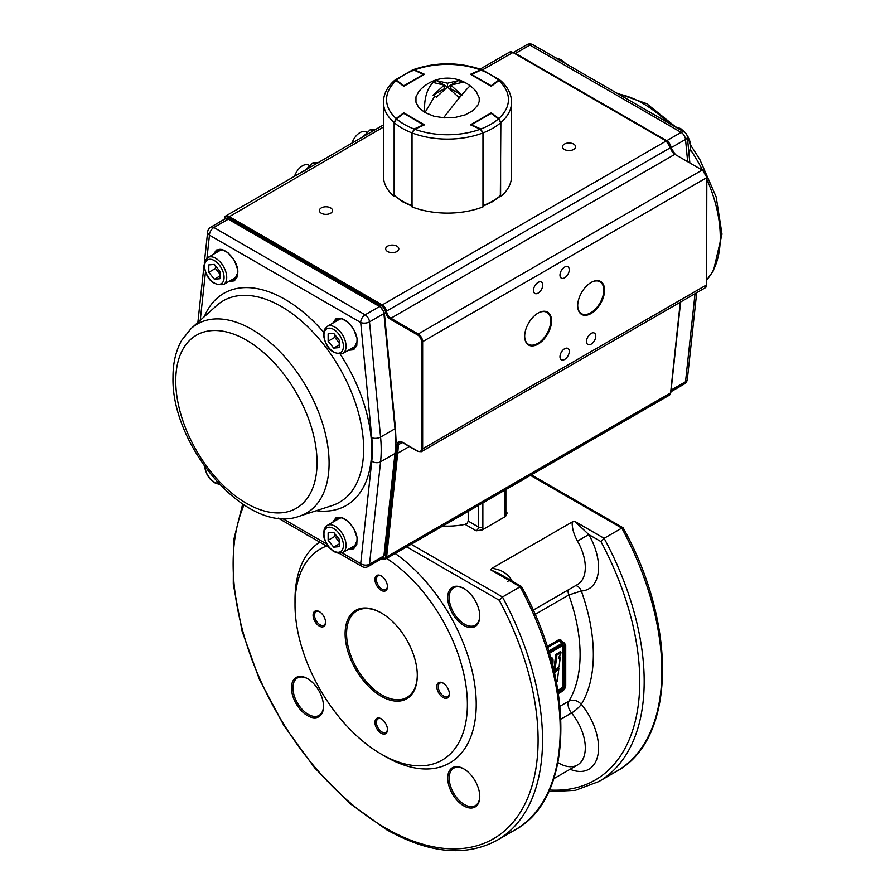 <?xml version="1.0" encoding="UTF-8"?>
<svg xmlns="http://www.w3.org/2000/svg" width="895" height="895" viewBox="0 0 895 895"><rect width="100%" height="100%" fill="white"/><g stroke="black" fill="none" stroke-linecap="round" stroke-linejoin="round"><path stroke-width="1.34" d="M460.254 516.068L459.471 516.37M538.387 470.96L537.593 471.262M564.398 149.454A6.567 3.793 0 0 0 571.558 150.27A6.567 3.793 0 0 0 575.608 146.769A6.567 3.793 0 0 0 573.684 144.095A6.567 3.793 0 0 0 566.535 143.278A6.567 3.793 0 0 0 562.485 146.769A6.567 3.793 0 0 0 564.398 149.454M387.613 251.529A6.567 3.793 0 0 0 394.762 252.345A6.567 3.793 0 0 0 398.812 248.844A6.567 3.793 0 0 0 396.888 246.17A6.567 3.793 0 0 0 389.739 245.342A6.567 3.793 0 0 0 385.689 248.844A6.567 3.793 0 0 0 387.613 251.529M321.316 213.245A6.567 3.793 0 0 0 328.465 214.073A6.567 3.793 0 0 0 332.515 210.571A6.567 3.793 0 0 0 330.602 207.886A6.567 3.793 0 0 0 323.442 207.069A6.567 3.793 0 0 0 319.392 210.571A6.567 3.793 0 0 0 321.316 213.245M542.75 285.08A6.567 3.793 120 0 0 541.385 282.07A6.567 3.793 120 0 0 536.329 283.838A6.567 3.793 120 0 0 533.465 290.439A6.567 3.793 120 0 0 534.83 293.437A6.567 3.793 120 0 0 539.886 291.68A6.567 3.793 120 0 0 542.75 285.08M569.265 269.764A6.567 3.793 120 0 0 567.911 266.766A6.567 3.793 120 0 0 562.854 268.522A6.567 3.793 120 0 0 559.979 275.123A6.567 3.793 120 0 0 561.344 278.132A6.567 3.793 120 0 0 566.401 276.376A6.567 3.793 120 0 0 569.265 269.764M569.265 351.422A6.567 3.793 120 0 0 567.911 348.423A6.567 3.793 120 0 0 562.854 350.18A6.567 3.793 120 0 0 559.979 356.781A6.567 3.793 120 0 0 561.344 359.79A6.567 3.793 120 0 0 566.401 358.034A6.567 3.793 120 0 0 569.265 351.422M595.779 336.117A6.567 3.793 120 0 0 594.425 333.108A6.567 3.793 120 0 0 589.369 334.864A6.567 3.793 120 0 0 586.505 341.476A6.567 3.793 120 0 0 587.858 344.474A6.567 3.793 120 0 0 592.915 342.718A6.567 3.793 120 0 0 595.779 336.117M524.671 336.117A18.437 10.65 120 0 0 528.486 344.329A18.437 10.65 120 0 0 542.694 339.384A18.437 10.65 120 0 0 550.738 320.824A18.437 10.65 120 0 0 546.923 312.389A18.437 10.65 120 0 0 537.906 313.183M524.671 336.341A19.008 10.975 -60 0 1 538.108 313.071L538.108 313.071A19.008 10.975 -60 0 1 551.544 320.824A19.008 10.975 -60 0 1 538.108 344.105A19.008 10.975 -60 0 1 524.671 336.341M604.584 290.204A19.008 10.975 -60 0 1 591.147 313.485A19.008 10.975 -60 0 1 577.7 305.721A19.008 10.975 -60 0 1 591.147 282.451L591.147 282.451A19.008 10.975 -60 0 1 604.584 290.204M577.7 305.486A18.437 10.65 120 0 0 581.526 313.697A18.437 10.65 120 0 0 595.734 308.764A18.437 10.65 120 0 0 603.778 290.204A18.437 10.65 120 0 0 599.963 281.768A18.437 10.65 120 0 0 590.946 282.563M403.746 86.3L396.161 80.606A60.938 35.185 0 0 0 396.161 118.52L403.746 112.837L424.521 124.83L414.665 129.204A60.938 35.185 0 0 0 480.335 129.204L470.479 124.83L491.254 112.837L498.839 118.52A60.938 35.185 0 0 0 498.839 80.606L491.254 86.3L470.479 74.307L480.335 69.922A60.938 35.185 0 0 0 414.665 69.922L424.521 74.307L403.746 86.3M396.161 118.52L394.136 122.593A64.071 36.986 180 0 1 383.429 102.119L383.429 176.114A64.071 36.986 180 0 0 394.136 196.587L394.136 122.593M383.429 102.119C383.597 94.02 387.3 86.77 394.561 80.393L396.519 80.281L403.802 85.752L423.57 74.341L414.105 70.134A60.938 35.185 0 0 0 396.519 80.281L395.031 80.024L412.528 69.944M414.665 69.922L412.763 69.866M482.237 69.866L480.335 69.922M482.472 69.944L499.969 80.024L498.481 80.281A60.938 35.185 0 0 0 480.895 70.134L471.43 74.341L491.198 85.752L498.481 80.281L500.439 80.393C507.7 86.77 511.403 94.02 511.571 102.119A64.071 36.986 180 0 1 500.864 122.593L500.339 196.206M500.864 122.593L498.839 118.52M480.335 129.204L482.964 132.919A64.071 36.986 180 0 1 412.036 132.919L412.036 206.924A64.071 36.986 180 0 0 482.964 206.924L482.964 132.919M412.036 132.919L414.665 129.204M511.571 102.119L511.571 176.114A64.071 36.986 180 0 1 500.864 196.587M498.974 119.136L500.719 122.604L498.974 119.136M480.626 129.35L483.334 132.784L483.334 205.503A64.071 36.986 0 0 0 492.798 200.995A64.071 36.986 0 0 0 500.607 195.535L499.488 196.15L500.607 195.535L500.607 122.805L498.851 118.856L491.691 113.665M394.393 195.132L394.281 122.604L396.519 118.845L394.393 122.805L394.393 195.535L395.512 196.15L394.393 195.535A64.071 36.986 0 0 0 402.202 200.995A64.071 36.986 0 0 0 411.666 205.503L411.666 132.784L414.374 129.35M412.796 206.13L412.036 205.57M403.309 113.665L396.149 118.856L394.393 122.805A64.071 36.986 180 0 0 402.202 128.276A64.071 36.986 180 0 0 411.666 132.784L412.047 132.84M471.117 74.665L480.514 70.302M414.486 70.302L423.883 74.665M447.5 83.224L447.5 86.938L458.564 80.55L447.5 83.224L436.436 80.55L433.281 82.452A37.433 22.14 78.6 0 0 424.745 112.457L433.874 116.205L444.367 117.883L455.242 117.424L465.21 114.873L473.097 110.532L477.997 104.916L479.217 101.381L479.228 97.768L476.207 91.558A37.433 37.433 0 0 0 470.39 85.965A37.433 1.756 127.7 0 0 461.719 95.049L461.115 95.765A37.433 1.756 127.7 0 0 443.562 117.827M458.564 80.55L466.217 83.168A37.433 37.433 0 0 0 440.094 78.894A37.433 22.14 78.6 0 0 433.885 81.926L433.124 82.463L444.188 85.137L444.188 88.851L433.124 95.228L444.188 85.137M436.436 80.55L447.5 86.938M440.094 78.894A37.433 37.433 0 0 0 418.793 91.558L415.974 96.85L415.962 102.254L418.681 107.422L424.745 112.457M460.321 81.445L461.876 82.463L450.811 85.137L461.876 95.228L458.564 97.152L447.5 87.05L436.436 97.152L433.124 95.228M461.876 95.228L450.811 88.851L450.811 85.137M424.957 112.58L434.679 96.257M318.777 162.711L312.87 162.812L304.412 171.001M315.364 164.255L312.87 162.812M376.236 129.54L370.329 129.641L361.871 137.83M372.823 131.073L370.329 129.641M351.981 143.111A12.496 7.216 -60 0 1 366.234 131.99L367.006 132.438M294.522 176.281A12.496 7.216 -60 0 1 308.775 165.161L309.547 165.609M356.781 543.578A15.629 9.017 60 0 1 354.767 545.626L342.83 552.517A15.629 9.017 -120 0 0 346.063 545.357A15.629 9.017 -120 0 0 339.25 529.639A15.629 9.017 -120 0 0 327.201 525.443L339.138 518.563A15.629 9.017 60 0 1 341.912 517.825M333.69 547.147L339.239 546.644L339.239 539.249L333.69 532.346L328.141 532.849L328.141 540.244L333.69 547.147L339.239 543.936M339.239 541.967L334.775 536.418L328.141 540.244M334.775 536.418L334.775 533.7M237.455 275.649A15.629 9.017 60 0 1 235.43 277.685L223.493 284.576A15.629 9.017 -120 0 0 226.726 277.428A15.629 9.017 -120 0 0 219.913 261.698A15.629 9.017 -120 0 0 207.864 257.514L219.801 250.622A15.629 9.017 60 0 1 222.587 249.895M214.352 264.417L208.803 264.909L208.803 272.304L214.352 279.206L219.901 278.714L219.901 271.319L214.352 264.417M215.438 265.759L215.438 268.478L208.803 272.304M219.901 276.007L214.352 279.206M215.438 268.478L219.901 274.027M341.912 318.788A15.629 9.017 -120 0 0 339.138 319.515L327.201 326.406A15.629 9.017 60 0 1 339.25 330.591A15.629 9.017 60 0 1 346.063 346.32A15.629 9.017 60 0 1 342.83 353.469L354.767 346.589A15.629 9.017 -120 0 0 356.781 344.541M333.69 333.309L339.239 340.212L339.239 347.607L333.69 348.099L328.141 341.208L328.141 333.801L333.69 333.309M339.239 344.899L333.69 348.099M339.239 342.93L334.775 337.37L328.141 341.208M334.775 334.663L334.775 337.37M381.572 613.12A50.008 28.875 -120 0 0 356.937 610.849A50.008 28.875 -120 0 0 346.578 633.738A50.008 28.875 -120 0 0 381.941 694.979A50.008 28.875 -120 0 0 406.945 697.462A50.008 28.875 -120 0 0 417.294 674.987M381.203 612.896L381.203 612.896A51.049 29.468 60 0 1 417.294 675.412A51.049 29.468 60 0 1 381.203 696.254A51.049 29.468 60 0 1 345.112 633.738A51.049 29.468 60 0 1 381.203 612.896M463.755 588.418L463.755 588.418A22.655 13.078 60 0 1 479.776 616.163A22.655 13.078 60 0 1 463.755 625.415A22.655 13.078 60 0 1 447.735 597.67A22.655 13.078 60 0 1 463.755 588.418L463.755 588.418M464.125 588.63A21.614 12.485 -120 0 0 453.675 587.769A21.614 12.485 -120 0 0 450.364 605.087A21.614 12.485 -120 0 0 464.494 624.139A21.614 12.485 -120 0 0 475.301 625.213A21.614 12.485 -120 0 0 479.776 615.738M374.949 579.512A8.849 5.113 60 0 1 381.203 575.899A8.849 5.113 60 0 1 387.468 586.74A8.849 5.113 60 0 1 381.203 590.353A8.849 5.113 60 0 1 374.949 579.512M381.583 576.134A7.809 4.509 -120 0 0 378.037 575.932A7.809 4.509 -120 0 0 376.415 579.512A7.809 4.509 -120 0 0 381.941 589.078A7.809 4.509 -120 0 0 385.846 589.469A7.809 4.509 -120 0 0 387.457 586.292M436.816 686.689A8.849 5.113 60 0 1 443.081 683.075A8.849 5.113 60 0 1 449.346 693.916A8.849 5.113 60 0 1 443.081 697.529A8.849 5.113 60 0 1 436.816 686.689M443.461 683.31A7.809 4.509 -120 0 0 439.915 683.109A7.809 4.509 -120 0 0 438.293 686.689A7.809 4.509 -120 0 0 443.819 696.254A7.809 4.509 -120 0 0 447.724 696.646A7.809 4.509 -120 0 0 449.335 693.468M309.659 536.284A22.655 13.078 60 0 1 307.488 535.199A22.655 13.078 60 0 1 305.318 533.778M319.705 611.856A7.809 4.509 -120 0 0 316.159 611.665A7.809 4.509 -120 0 0 314.537 615.234A7.809 4.509 -120 0 0 320.063 624.811A7.809 4.509 -120 0 0 323.968 625.191A7.809 4.509 -120 0 0 325.579 622.025M325.59 622.472A8.849 5.113 60 0 1 319.325 626.086A8.849 5.113 60 0 1 313.071 615.234A8.849 5.113 60 0 1 319.325 611.621A8.849 5.113 60 0 1 325.59 622.472M381.583 719.032A7.809 4.509 -120 0 0 378.037 718.842A7.809 4.509 -120 0 0 376.415 722.41A7.809 4.509 -120 0 0 381.941 731.987A7.809 4.509 -120 0 0 385.846 732.367A7.809 4.509 -120 0 0 387.457 729.201M387.468 729.638A8.849 5.113 60 0 1 381.203 733.251A8.849 5.113 60 0 1 374.949 722.41A8.849 5.113 60 0 1 381.203 718.797A8.849 5.113 60 0 1 387.468 729.638M447.735 778.102A22.655 13.078 60 0 1 463.755 768.85A22.655 13.078 60 0 1 479.776 796.606A22.655 13.078 60 0 1 463.755 805.858A22.655 13.078 60 0 1 447.735 778.102M464.125 769.073A21.614 12.485 -120 0 0 453.675 768.212A21.614 12.485 -120 0 0 449.2 778.102A21.614 12.485 -120 0 0 464.494 804.583A21.614 12.485 -120 0 0 475.301 805.657A21.614 12.485 -120 0 0 479.776 796.17M307.488 678.634L307.488 678.634A22.655 13.078 60 0 1 323.509 706.39A22.655 13.078 60 0 1 307.488 715.642A22.655 13.078 60 0 1 291.468 687.886A22.655 13.078 60 0 1 307.488 678.634L307.488 678.634M307.869 678.857A21.614 12.485 -120 0 0 297.42 677.985A21.614 12.485 -120 0 0 294.108 695.314A21.614 12.485 -120 0 0 308.227 714.367A21.614 12.485 -120 0 0 319.034 715.429A21.614 12.485 -120 0 0 323.509 705.954M547.158 646.436L558.704 639.88L560.975 640.093L562.362 641.793M558.346 693.301L562.798 690.727A3.77 2.182 120 0 0 565.461 686.107L565.461 645.921A3.77 2.182 120 0 0 562.798 644.378L562.149 643.259A4.688 2.707 -60 0 1 564.488 643.024L559.218 640.887L547.516 647.544M554.218 671.899L559.14 666.383L560.248 657.601L558.614 658.552L558.301 658.026L560.248 657.299M554.564 671.843L556.377 654.871L560.773 652.075L560.225 651.649L555.717 654.793L553.792 670.053M558.614 658.552L560.863 652.399M558.939 666.741L554.788 671.832L556.947 654.972L560.986 652.578L560.706 653.999M552.808 663.788L552.808 659.581L550.861 658.72M550.705 658.183L552.528 658.653L553.02 661.002M556.455 682.348L557.261 681.252L558.905 668.285L558.446 667.894L554.43 672.693L554.587 673.655M558.446 667.894L554.385 672.581M558.167 667.256L558.894 668.006M559.051 656.863L560.147 657.064M550.537 657.579L552.349 658.06L552.786 659M572.173 522.009C572.006 527.961 573.773 534.326 577.465 541.106L588.765 534.55L574.791 521.371L572.173 521.998L491.903 568.347L490.818 569.858L520.152 586.796L502.475 596.999L411.141 544.272M326.597 546.062A121.888 70.369 -120 0 0 295.014 604.819A121.888 70.369 -120 0 0 381.203 754.093A121.888 70.369 -120 0 0 467.347 707.464A121.888 70.369 -120 0 0 386.662 558.413M385.622 756.644L381.203 754.093L385.622 756.644A128.142 73.983 -120 0 0 476.106 709.78A128.142 73.983 -120 0 0 395.165 553.49M406.722 546.823L499.276 600.265L502.475 596.999A218.772 126.307 -120 0 1 497.217 840.215L514.894 830.001A218.772 126.307 60 0 0 520.152 586.796L521.427 586.471L521.371 587.5M530.478 475.379L621.801 528.106L604.125 538.309L574.791 521.371M535.065 614.451L568.817 594.962A140.638 81.199 60 0 1 580.094 654.581A140.638 81.199 60 0 1 568.817 701.177C573.192 699.263 577.365 700.293 581.325 704.275C589.279 691.108 593.296 674.539 593.351 654.581C593.296 634.544 589.279 613.343 581.325 590.991A46.876 27.063 -120 0 0 598.229 572.531A46.876 27.063 -120 0 0 588.765 534.55L600.937 541.576L604.125 538.309A218.772 126.307 -120 0 1 598.867 781.525L616.554 771.311A218.772 126.307 60 0 0 621.801 528.106L623.077 527.781L623.032 528.811M531.395 474.842L623.077 527.781L531.395 474.842M560.908 719.11L571.513 712.979A37.501 21.648 60 0 1 577.532 764.968L553.837 778.65L577.532 764.968A37.501 21.648 60 0 1 557.977 762.641M490.818 569.858L499.779 573.975L521.427 586.471M512.13 581.112A37.501 21.648 -120 0 0 511.168 579.389L510.161 579.971M507.733 581.358L509.21 580.475M504.959 490.113L504.959 514.233A3.121 1.801 0 0 0 505.876 512.958L505.876 489.576M442.768 526.014A51.563 29.77 180 0 0 465.053 524.358L467.302 523.105L468.208 521.08L468.208 511.325M504.959 514.233A6.254 3.614 120 0 0 505.552 516.437L507.163 512.958L505.876 512.208M505.552 516.437L482.271 529.885A6.254 3.614 120 0 0 482.864 526.987A3.121 1.801 180 0 1 480.649 527.513A3.121 1.801 180 0 1 478.445 526.987A3.121 1.801 -60 0 1 477.796 529.169A3.121 1.801 -60 0 1 476.229 530.813L482.271 529.885M511.168 579.389C506.827 572.979 500.406 569.298 491.903 568.347M319.795 542.135A128.142 73.983 -120 0 0 295.014 599.717L295.014 604.819M236.381 278.188A16.569 9.565 60 0 1 232.678 279.274M217.06 252.211A16.569 9.565 60 0 1 219.846 249.548M355.718 546.118A16.569 9.565 60 0 1 352.015 547.214M336.386 520.14A16.569 9.565 60 0 1 339.183 517.489M350.739 547.941A17.184 9.923 -120 0 0 354.398 547.572M333.79 521.651A17.184 9.923 60 0 1 336.587 518.227C342.796 513.283 357.832 528.497 357.15 540.379L353.771 547.997A17.184 9.923 60 0 1 349.419 548.713M348.278 549.373L353.648 548.792L356.792 544.552L357.094 537.66L353.648 528.229L348.401 521.561L341.084 517.332L335.838 517.936L332.649 522.3M350.739 348.905A17.184 9.923 -120 0 0 354.398 348.535M355.718 347.081L352.015 348.166M333.79 322.603A17.184 9.923 60 0 1 336.587 319.191C342.796 314.246 357.832 329.461 357.15 341.342L353.771 348.96A17.184 9.923 60 0 1 349.419 349.676M348.278 350.325L353.648 349.755L356.792 345.515L357.094 338.623L353.648 329.181L348.401 322.524L341.084 318.296L335.838 318.9L332.649 323.263M231.402 280.012A17.184 9.923 -120 0 0 235.061 279.643M214.453 253.71A17.184 9.923 60 0 1 217.25 250.287C223.459 245.342 238.495 260.557 237.824 272.449L234.445 280.057A17.184 9.923 60 0 1 230.082 280.773M228.941 281.433L234.311 280.862L237.455 276.611L237.757 269.731L234.311 260.288L227.867 252.58L221.747 249.403L216.5 250.007L213.312 254.37M363.639 448.999A116.305 67.147 60 0 1 332.079 505.574L299.467 516.202A109.156 63.019 60 0 0 329.091 463.107A109.156 63.019 60 0 0 277.058 348.804A109.156 63.019 60 0 0 191.116 328.532L216.624 305.609A116.305 67.147 60 0 1 308.204 327.212A116.305 67.147 60 0 1 363.639 448.999M316.338 510.698A122.47 70.705 -120 0 0 371.671 449.391A122.47 70.705 -120 0 0 340.335 354.308M206.969 258.14L209.452 235.161L360.696 322.491L371.772 437.689A123.443 71.276 60 0 1 372.365 449.793A123.443 71.276 60 0 1 371.772 461.216L360.696 563.637L342.08 552.886M395.422 452.881L384.358 555.303A1.488 0.951 6.2 0 1 383.921 555.885A6.254 3.614 60 0 1 382.657 558.167L368.248 566.49A6.254 3.614 -120 0 0 369.512 564.208L383.921 555.885L394.997 453.463A1.488 0.951 6.2 0 0 395.422 452.881L396.06 440.866L395.433 428.157A1.488 0.75 174.5 0 1 394.997 428.761L380.576 437.084L369.512 321.876L383.921 313.552L394.997 428.761A129.697 74.878 60 0 1 395.624 441.47A129.697 74.878 60 0 1 394.997 453.463L380.576 461.786A6.254 4.005 -173.8 0 1 371.772 461.216M339.328 553.412L361.994 566.49A6.254 3.614 120 0 1 360.696 563.637A6.254 4.005 -173.8 0 0 369.512 564.208L380.576 461.786A129.697 74.878 -120 0 0 381.203 449.793A129.697 74.878 -120 0 0 380.576 437.084A6.254 3.166 174.5 0 1 371.772 437.689M175.744 380.934A99.916 57.683 60 0 1 246.405 340.145A99.916 57.683 60 0 1 317.054 462.514A99.916 57.683 60 0 1 246.405 503.303A99.916 57.683 60 0 1 175.744 380.934M323.598 332.09A122.47 70.705 -120 0 0 204.317 316.662M200.245 320.332L205.436 272.27M326.53 543.903L282.417 518.44M207.651 231.939A6.254 4.005 -173.8 0 0 209.452 235.161A6.254 3.614 120 0 1 213.871 227.509L228.281 219.185L379.536 306.515L365.115 314.839L213.871 227.509A6.254 3.614 -120 0 0 210.739 227.196A6.254 6.254 0 0 0 207.651 231.939L204.284 263.085M336.386 321.104L339.183 318.441M337.27 318.855A17.184 9.923 -120 0 0 335.11 321.842M217.933 249.962A17.184 9.923 -120 0 0 215.784 252.949M337.27 517.892A17.184 9.923 -120 0 0 335.11 520.879M225.16 218.872A6.254 3.614 60 0 1 228.281 219.185A1.488 0.861 120 0 1 229.03 219.118L225.16 218.872L210.739 227.196M369.512 321.876A6.254 3.614 -120 0 0 365.115 314.839A6.254 3.614 120 0 0 360.696 322.491A6.254 3.166 174.5 0 0 369.512 321.876M384.358 312.948L380.274 306.437A1.488 0.861 120 0 0 379.536 306.515A6.254 3.614 60 0 1 383.921 313.552A1.488 0.75 174.5 0 0 384.358 312.948L395.433 428.157M618.266 93.975A109.156 63.019 60 0 1 667.916 122.637M690.56 149.823A109.156 63.019 60 0 1 702.418 169.938M706.826 179.235A109.156 63.019 60 0 1 720.274 237.264A109.156 63.019 60 0 1 706.826 279.766M687.64 161.402L685.525 139.43A6.254 3.614 -120 0 0 681.129 132.382A6.254 3.614 -60 0 1 684.261 132.068L533.006 44.75A6.254 3.614 -60 0 0 529.885 45.063L515.464 53.387L666.719 140.705L681.129 132.382L529.885 45.063A6.254 3.614 -120 0 0 526.752 44.75L513.361 52.492M689.832 162.666L687.36 136.89A6.254 3.166 -5.5 0 1 685.525 139.43L671.105 147.753L671.239 149.118M680.625 302.007L671.105 390.086L685.525 381.762L695.046 293.683M670.914 391.753L684.261 384.044A6.254 3.614 -120 0 0 685.525 381.762A6.254 4.005 6.2 0 0 687.349 379.301L696.702 292.721M513.92 52.816A6.254 3.614 60 0 1 515.464 53.387A1.488 0.861 -60 0 0 515.218 53.566M666.462 140.884A1.488 0.861 -60 0 1 666.719 140.705A6.254 3.614 60 0 1 671.105 147.753A1.488 0.75 -5.5 0 1 670.87 147.865M381.885 558.614A5.448 3.144 -120 0 0 385.51 556.779L396.597 453.116A130.457 75.325 -120 0 0 397.156 444.77A7.048 4.072 60 0 1 402.146 442.096L417.663 451.058A5.448 3.144 -120 0 0 421.523 448.831L421.523 341.655A5.448 3.144 -120 0 0 417.663 334.987L390.365 319.224A7.048 4.072 60 0 1 385.476 311.717A5.448 3.144 -120 0 0 381.684 305.911L228.236 217.317A5.448 3.144 -120 0 0 224.41 219.051L224.41 218.324A6.254 3.614 60 0 1 225.674 216.031A6.254 3.614 60 0 1 228.807 216.344L382.254 304.938L666.193 140.996L512.745 52.402A6.254 3.614 -120 0 0 509.624 52.1L513.148 52.369L482.416 69.922M228.236 217.317L383.429 127.068M381.684 305.911L382.254 304.938A6.254 3.614 60 0 1 386.595 311.583A6.254 3.614 -120 0 0 390.936 318.24L674.875 154.309A6.254 3.614 60 0 1 670.534 147.653A6.254 3.614 -120 0 0 666.193 140.996L670.534 147.653L385.476 311.717M390.365 319.224L390.936 318.24L418.233 334.003L702.172 170.072L674.875 154.309L702.172 170.072A6.254 3.614 -120 0 1 706.591 177.725L422.653 341.655L422.653 448.831L706.591 284.901L706.826 177.4L706.591 284.901A6.254 3.614 -120 0 1 705.305 287.754L421.355 451.695A6.254 3.614 60 0 0 422.653 448.831L421.523 448.831M417.663 334.987L418.233 334.003A6.254 3.614 60 0 1 422.653 341.655L421.523 341.655M402.146 442.096L399.584 442.108A6.254 3.614 -120 0 0 398.286 444.793L402.325 442.466L417.831 451.427L421.355 451.695M397.156 444.77L398.286 444.793A131.263 75.784 60 0 1 397.727 453.194L409.306 446.504M396.597 453.116L397.727 453.194L386.64 556.858L670.59 392.927L680.278 302.208M385.51 556.779L386.64 556.858A6.254 3.614 60 0 1 385.376 559.151L669.326 395.21A6.254 3.614 -120 0 0 670.59 392.927L670.657 392.256M217.966 223.034L218.425 222.687A6.254 3.614 60 0 1 218.906 222.486M513.316 52.738L666.764 141.332M670.545 147.127L675.445 154.634M702.743 170.397L706.591 177.065M706.591 284.241L705.305 287.754M381.684 558.514L382.254 558.838M418.233 451.382L417.663 451.058L418.233 451.382M500.607 195.535L500.607 122.805A64.071 36.986 180 0 1 492.798 128.276A64.071 36.986 180 0 1 483.334 132.784L482.953 132.84M480.895 129.003A60.938 35.185 0 0 0 498.481 118.845L491.198 113.385L471.43 124.797L480.895 129.003M482.931 206.253L492.474 201.711L500.372 196.184L500.607 195.132M490.751 113.631L470.983 125.054M491.198 113.385L491.568 113.385A0.627 0.627 0 0 0 490.885 113.352L491.198 113.385M396.519 118.845A60.938 35.185 0 0 0 414.105 129.003L423.57 124.797L403.802 113.385L396.519 118.845M412.069 206.253L402.526 201.711L394.393 195.535M403.432 113.385L404.115 113.352A0.627 0.627 0 0 0 403.432 113.385M404.249 113.631L423.838 125.132M491.556 86.077L490.885 86.077M404.115 86.077L403.444 86.077M563.884 62.572A15.629 9.017 -120 0 0 556.086 58.074M675.423 126.967A15.629 9.017 60 0 1 683.221 131.475M687.371 137.08A15.629 9.017 60 0 1 690.369 147.541A15.629 9.017 60 0 1 688.904 153.034M343.411 545.357A13.749 7.943 60 0 1 333.69 550.973A13.749 7.943 60 0 1 323.968 534.136A13.749 7.943 60 0 1 333.69 528.52A13.749 7.943 60 0 1 343.411 545.357M204.698 466.53A13.749 7.943 -120 0 0 218.514 483.401M204.631 266.195A13.749 7.943 60 0 1 214.352 260.579A13.749 7.943 60 0 1 224.074 277.428A13.749 7.943 60 0 1 214.352 283.033A13.749 7.943 60 0 1 204.631 266.195M343.411 346.32A13.749 7.943 -120 0 0 333.69 329.483A13.749 7.943 -120 0 0 323.968 335.088A13.749 7.943 -120 0 0 333.69 351.936A13.749 7.943 -120 0 0 343.411 346.32M548.624 651.068L562.149 643.259L557.909 640.227M562.798 644.378L549.004 652.343M565.461 645.921L565.461 645.172M565.461 686.107L565.461 685.357M562.798 690.727L562.149 691.108M557.876 690.302L561.087 688.456A2.193 1.264 120 0 0 562.631 685.771L562.631 647.107A2.193 1.264 120 0 0 562.071 646.056M563.022 645.877A2.808 1.622 -60 0 1 563.514 647.107L563.514 685.771A2.808 1.622 -60 0 1 561.523 689.217L558.021 691.231M562.631 647.107L563.682 647.208A2.808 1.622 120 0 0 563.1 645.921L561.691 646.056M558.055 691.41L561.691 689.307L561.087 688.456M562.631 685.771L563.682 685.861L563.682 647.208L564.555 647.208L564.555 685.861A3.435 1.98 -60 0 1 562.127 690.067L558.2 692.338M564.555 685.861L563.682 685.861A2.808 1.622 120 0 1 561.691 689.307L562.127 690.067M549.273 653.227L562.127 645.81L549.329 653.406M562.127 645.81A3.435 1.98 -60 0 1 564.555 647.208M556.377 654.871L554.162 671.63M560.158 656.975L559.14 666.383M560.55 654.569L558.211 658.06M552.696 665.589L552.897 663.933C553.222 659.637 552.965 657.747 552.125 658.284L550.682 658.116M552.618 665.321L552.786 664.045M558.86 668.274L554.844 673.074M558.905 668.285L557.294 680.994M557.261 681.252L556.88 681.912M556.992 681.789L556.466 682.449M556.377 654.905L555.717 654.793M560.158 657.254L558.323 657.948M560.773 652.354L556.556 654.435L556.265 653.932M570.104 769.264A46.876 27.063 -120 0 0 588.854 769.264A46.876 27.063 -120 0 0 581.325 704.275A9.375 2.148 -39.6 0 1 571.513 712.979A9.375 5.415 60 0 1 568.359 706.67A9.375 5.415 60 0 1 568.817 701.177L559.979 706.278M499.276 600.265A215.639 124.506 60 0 1 524.917 804.068A215.639 124.506 60 0 1 386.114 828.378A215.639 124.506 60 0 1 244.022 504.959M600.937 541.576A215.639 124.506 60 0 1 549.474 790.005M575.72 585.576A9.375 7.35 -93.1 0 1 581.325 590.991L568.817 594.962A9.375 5.415 60 0 1 568.135 589.962M577.465 541.106A37.501 21.648 60 0 1 585.039 571.502A37.501 21.648 60 0 1 577.532 584.536L533.163 610.144M507.163 512.958A3.121 1.801 -60 0 1 505.888 513.227M465.053 524.358L476.229 530.813M482.864 526.987L482.864 502.867M478.445 505.418L478.445 526.987L468.208 521.08M191.116 328.532L181.674 340.313C175.867 350.661 172.97 362.934 173.003 377.108C170.911 446.012 247.076 535.836 299.467 516.202M361.994 566.49A6.254 6.254 0 0 0 368.248 566.49M278.188 518.104L329.002 547.449M204.094 264.864L197.873 322.457M380.274 306.437L229.03 219.118M384.358 555.303L382.657 558.167M616.812 93.136L646.727 103.686L675.445 126.743M690.862 145.493L699.722 159.254L716.179 196.956L721.996 234.132L713.483 270.659L706.826 279.811M684.261 384.044A6.254 6.254 0 0 0 687.349 379.301M687.36 136.89A6.254 6.254 0 0 0 684.261 132.068M533.006 44.75A6.254 6.254 0 0 0 526.752 44.75M218.425 222.687L224.097 219.42M224.086 219.499L225.674 216.031L383.429 124.953M480.179 69.094L509.624 52.1M680.502 302.085L670.825 392.614L669.326 395.21M381.639 558.76L385.376 559.151M412.964 69.776C435.988 61.844 459.012 61.844 482.036 69.776M470.39 85.965A37.433 37.433 0 0 0 466.217 83.168M555.672 57.839L561.389 59.696L565.998 63.802M675.009 126.732L680.726 128.589L685.268 132.617L687.785 136.208L690.258 142.07L690.918 146.769L688.915 153.179M690.716 348.166L690.906 346.376M342.83 552.517L338.836 553.39L333.611 551.544L329.069 547.527L326.541 543.936L324.079 538.074L323.419 533.364L324.449 528.453L327.201 525.443M219.555 484.497L214.274 482.651L209.732 478.635L207.215 475.044L204.138 465.747M207.864 257.514L205.112 260.534L204.082 265.435C206.264 279.162 212.73 285.539 223.493 284.576M327.201 326.406L324.449 329.427L323.419 334.327C325.601 348.054 332.067 354.431 342.83 353.469M558.39 693.58L562.608 691.153L565.729 685.738L565.729 645.541L564.488 643.024M242.668 504.086L233.45 540.96L233.282 584.122L242.086 631.12L259.337 679.26L284.028 725.755L314.716 767.921L349.632 803.285L386.763 829.81C429.175 853.562 465.993 857.03 497.217 840.215M521.539 586.594C575.977 684.709 573.986 798.553 514.894 830.001M548.736 791.639L575.351 790.33L598.867 781.525M623.2 527.905C677.627 626.019 675.635 739.863 616.554 771.311"/></g></svg>
